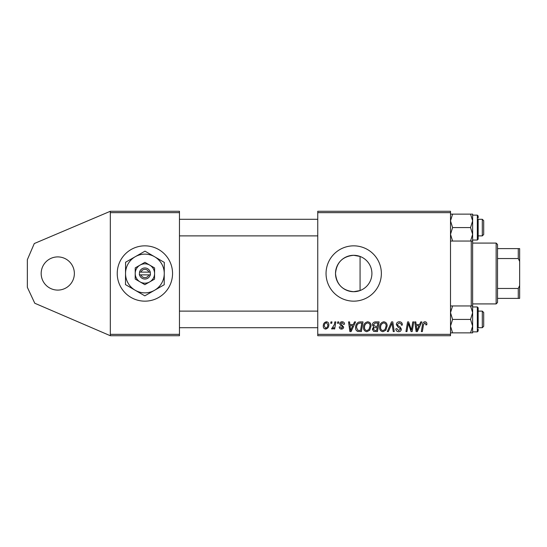 <?xml version="1.0" encoding="UTF-8"?>
<svg xmlns="http://www.w3.org/2000/svg" width="547" height="547" viewBox="0 0 547 547"><rect width="100%" height="100%" fill="white"/><g stroke="black" fill="none" stroke-linecap="round" stroke-linejoin="round"><path stroke-width="0.82" d="M57.77 290.095A16.595 16.595 0 0 1 41.175 273.5A16.595 16.595 0 0 1 57.77 256.905A16.595 16.595 0 0 1 74.365 273.5A16.595 16.595 0 0 1 57.77 290.095M144.893 245.842A27.658 27.658 0 0 0 117.236 273.5A27.658 27.658 0 0 0 144.893 301.158A27.658 27.658 0 0 0 172.551 273.5A27.658 27.658 0 0 0 144.893 245.842M353.704 255.299A18.201 18.201 0 0 0 335.509 273.5A18.201 18.201 0 0 0 353.704 291.701L360.07 290.553L360.07 256.447L353.704 255.299C342.627 256.358 336.562 262.423 335.509 273.493C336.59 284.604 342.654 290.676 353.704 291.701A18.201 18.201 0 0 0 371.905 273.5A18.201 18.201 0 0 0 353.704 255.299M353.704 245.842A27.658 27.658 0 0 0 326.046 273.5A27.658 27.658 0 0 0 353.704 301.158A27.658 27.658 0 0 0 381.362 273.5A27.658 27.658 0 0 0 353.704 245.842M371.133 278.751C372.165 275.257 372.165 271.756 371.133 268.249M110.323 335.728L110.323 334.347L179.464 334.347L179.464 335.728L110.323 335.728L34.776 303.243L27.35 287.325L27.35 259.675L34.29 243.538L110.323 211.272L179.464 211.272L179.464 334.347M179.464 212.653L110.323 212.653L110.323 334.347M110.323 212.653L110.323 211.272M334.832 321.903L335.851 321.903L334.661 328.938L333.643 328.938L333.896 327.482L332.261 329.068L331.578 328.809L334.32 324.713L334.832 321.903M337.738 321.903L338.743 321.903L338.538 323.284L337.506 323.284L337.738 321.903M360.145 321.903L363.01 321.903L361.376 331.578L357.724 331.455C356.186 330.703 355.475 329.424 355.591 327.619C355.529 325.15 356.535 323.318 358.593 322.135L360.145 321.903M367.734 321.773C369.963 322.183 371.071 323.578 371.057 325.957L369.731 330.244L366.852 331.708C364.562 331.284 363.447 329.848 363.509 327.393C363.495 324.323 364.897 322.45 367.734 321.773M383.823 321.773C386.052 322.183 387.16 323.578 387.146 325.957L385.82 330.244L382.948 331.708C380.65 331.284 379.536 329.848 379.604 327.393C379.584 324.323 380.992 322.45 383.823 321.773M399.358 321.773C401.389 321.882 402.387 322.976 402.36 325.048L401.354 325.171L401.095 323.742L399.296 322.908L397.327 324.528L397.594 325.376L400.213 327.024L401.354 329.137C401.224 330.791 400.322 331.653 398.647 331.708C396.89 331.598 395.946 330.661 395.816 328.904L396.828 328.59L398.674 330.573L400.349 329.198L399.966 328.337L398.237 327.325L396.322 324.617C396.507 322.805 397.519 321.855 399.358 321.773M426.872 323.913L426.783 324.795L425.771 324.918L425.867 324.077L424.828 322.908L423.508 324.727L422.346 331.578L421.327 331.578L422.523 324.487C422.64 322.915 423.433 322.005 424.889 321.773C426.209 321.862 426.865 322.573 426.872 323.913M317.752 212.653L317.752 211.272L450.509 211.272L450.509 212.653L317.752 212.653L317.752 334.347L450.509 334.347L450.509 335.728L317.752 335.728L317.752 334.347M450.509 212.653L450.509 334.347M420.759 321.903L421.846 321.903L417.354 331.578L416.123 331.578L414.797 321.903L415.809 321.903L416.13 324.542L419.57 324.542L420.759 321.903M412.78 321.903L413.799 321.903L412.144 331.578L411.084 331.578L408.315 323.366L406.968 331.578L405.942 331.578L407.583 321.903L408.643 321.903L411.433 330.101L412.78 321.903M391.508 321.903L392.787 321.903L394.271 331.578L393.252 331.578L391.987 323.284L388.363 331.578L387.276 331.578L391.508 321.903M375.221 321.903L379.098 321.903L377.464 331.578L373.649 331.42L372.309 329.226L373.649 326.867L372.439 324.911C372.555 323.127 373.485 322.121 375.221 321.903M354.511 321.903L355.598 321.903L351.099 331.578L349.875 331.578L348.548 321.903L349.56 321.903L349.882 324.542L353.321 324.542L354.511 321.903M344.528 324.159L343.523 324.412L342.08 322.655L340.76 323.735L343.646 327.065C343.537 328.337 342.832 329.007 341.54 329.068C340.131 329.034 339.366 328.316 339.249 326.928L340.255 326.805L341.588 328.186L342.641 327.215L342.545 326.648L340.261 325.089L339.749 323.81C339.94 322.47 340.733 321.786 342.128 321.773C343.66 321.834 344.46 322.627 344.528 324.159M330.949 321.903L331.961 321.903L331.749 323.284L330.716 323.284L330.949 321.903M326.422 321.773C328.015 321.985 328.809 322.921 328.815 324.583C328.911 327.038 327.851 328.528 325.629 329.068C324.022 328.809 323.236 327.831 323.284 326.121C323.222 323.762 324.268 322.313 326.422 321.773M417.682 328.542L419.016 325.67L416.274 325.67L416.876 330.525L417.682 328.542M385.026 329.499L386.141 325.916C386.148 324.214 385.355 323.209 383.748 322.908C381.594 323.557 380.548 325.089 380.609 327.503C380.568 329.232 381.362 330.258 382.982 330.573L385.026 329.499M376.637 330.45L377.143 327.434L373.874 327.831L373.321 329.185L374.914 330.45L376.637 330.45M377.341 326.299L377.888 323.031L375.01 323.086L373.444 324.939L375.208 326.299L377.341 326.299M368.938 329.499L370.052 325.916C370.059 324.214 369.266 323.209 367.659 322.908C365.505 323.557 364.459 325.089 364.521 327.503C364.48 329.232 365.266 330.258 366.887 330.573L368.938 329.499M351.427 328.542L352.767 325.67L350.025 325.67L350.627 330.525L351.427 328.542M360.548 330.45L361.799 323.031L360.507 323.031C357.841 323.277 356.535 324.829 356.596 327.68L357.813 330.285L360.548 330.45M325.677 328.186C327.195 327.626 327.906 326.463 327.81 324.686L326.415 322.655C324.939 323.236 324.227 324.398 324.289 326.128L325.677 328.186M450.509 241.049L452.588 241.049L450.509 234.321L452.588 227.586L470.55 227.586L472.635 234.321L472.635 312.679L470.55 319.414L472.635 326.142L470.55 332.87L472.635 332.87L472.635 326.142L472.635 330.19M471.247 305.951L471.247 241.049M483.698 220.673L482.31 219.292L483.698 220.673L483.698 234.506L482.31 235.887L482.31 219.292L478.167 219.292M452.588 227.586L450.509 220.858L452.588 214.13L450.509 214.13M478.167 237.651L478.167 237.268M478.167 219.203L478.167 239.203L477.333 240.037L477.333 215.142L478.167 215.976L478.167 217.911L478.167 215.976M470.55 241.049L472.635 241.049L472.635 234.321L470.55 241.049L452.588 241.049M452.588 214.13L470.55 214.13L472.635 220.858L470.55 227.586M472.635 216.81L472.635 220.858L472.635 214.13L470.55 214.13M472.635 234.321L472.635 220.858M483.698 312.494L482.31 311.113L483.698 312.494L483.698 326.327L482.31 327.708L482.31 311.113L478.167 311.113M478.167 327.797L478.167 307.797L478.167 327.797M450.509 332.87L470.55 332.87M452.588 332.87L450.509 326.142L452.588 319.414L470.55 319.414M452.588 319.414L450.509 312.679L452.588 305.951L470.55 305.951L472.635 312.679L472.635 305.951L470.55 305.951M452.588 305.951L450.509 305.951M472.635 326.142L472.635 312.679M472.635 306.963L477.333 306.963L477.333 331.858L478.167 331.024L478.167 329.089M478.167 309.732L478.167 309.349M496.143 303.92L496.143 243.08L497.524 244.461L497.524 302.539L496.143 303.92L472.635 303.92M496.143 243.08L472.635 243.08M519.65 298.388L518.269 298.388L518.269 288.46L519.65 285.555L519.65 298.388M497.524 298.388L518.269 298.388M497.524 248.612L519.65 248.612L519.65 285.555M497.524 288.46L518.269 288.46M519.65 261.445L518.269 258.54L518.269 248.612M497.524 258.54L518.269 258.54M140.976 274.868L150.418 274.902L150.254 272.139A5.532 5.532 0 0 0 139.54 272.098L139.355 274.861L140.976 274.868A4.15 4.15 0 0 0 148.798 274.895M139.533 274.861A5.532 5.532 0 0 0 150.247 274.902M154.596 267.948L144.934 262.321L135.232 267.873L135.191 279.052L144.852 284.679L154.555 279.127L154.596 267.948M144.934 262.321L135.232 267.873L135.212 273.466A9.682 9.682 0 0 0 140.018 281.862L144.852 284.679L149.7 281.903A9.682 9.682 0 0 0 149.769 265.138A9.682 9.682 0 0 0 135.212 273.466M152.025 280.57L154.555 279.127M154.507 290.307A19.357 19.357 0 0 0 154.637 256.769A19.357 19.357 0 0 0 125.536 273.425A19.357 19.357 0 0 0 154.507 290.307L164.209 284.755L164.298 262.396L144.982 251.148L125.578 262.245L125.489 284.604L144.805 295.852L154.507 290.307M140.018 281.862A9.682 9.682 0 0 0 149.7 281.903M150.254 272.139L139.54 272.098M148.811 272.132A4.15 4.15 0 0 0 140.989 272.105M317.752 219.292L179.464 219.292M483.698 234.506L482.31 235.887L478.167 235.887M317.752 235.887L179.464 235.887M477.333 215.142L472.635 215.142M477.333 240.037L472.635 240.037M179.464 327.708L317.752 327.708M478.167 327.708L482.31 327.708L483.698 326.327M179.464 311.113L317.752 311.113M477.333 331.858L472.635 331.858M477.333 306.963L478.167 307.797"/></g></svg>
